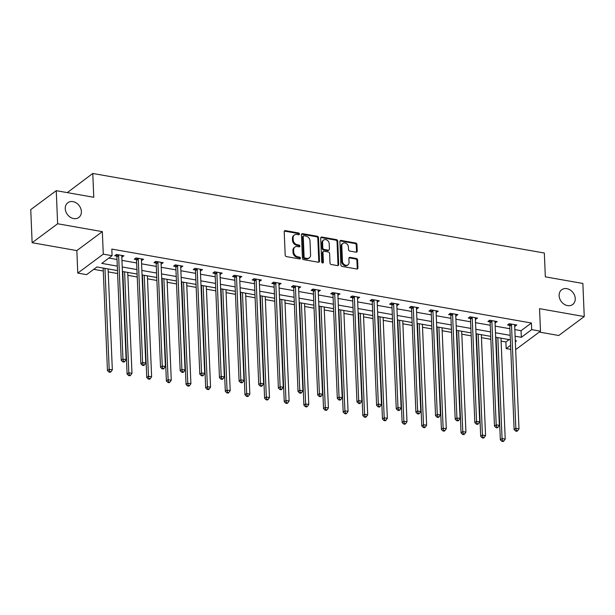 <?xml version="1.0" encoding="UTF-8"?>
<svg xmlns="http://www.w3.org/2000/svg" width="615" height="615" viewBox="0 0 615 615"><rect width="100%" height="100%" fill="white"/><g stroke="black" fill="none" stroke-linecap="round" stroke-linejoin="round"><path stroke-width="0.92" d="M299.428 234.007A0.984 0.792 53.4 0 0 298.521 232.947L285.391 230.633A1.407 1.13 53.4 0 0 284.207 231.717L285.191 255.102A1.407 1.13 53.4 0 0 286.482 256.616L299.613 258.93A0.984 0.792 53.4 0 0 299.536 257.116L297.837 256.816A4.513 3.621 53.4 0 1 293.709 251.958L293.624 250.013A4.513 3.621 53.4 0 1 294.893 247.084A4.513 3.621 53.4 0 1 297.406 246.554L299.105 246.853A0.984 0.792 53.4 0 0 299.028 245.031L297.329 244.732A4.513 3.621 53.4 0 1 293.201 239.873L293.117 237.928A4.513 3.621 53.4 0 1 294.385 234.999A4.513 3.621 53.4 0 1 296.899 234.469L298.598 234.769A0.984 0.792 53.4 0 0 299.428 234.007M298.713 234.776A0.984 0.792 53.4 0 0 297.837 233.462L284.707 231.148A1.407 1.13 53.4 0 0 284.322 231.14M299.728 258.946A0.984 0.792 53.4 0 0 298.852 257.624L297.153 257.324L297.837 256.816M299.221 246.861A0.984 0.792 53.4 0 0 298.344 245.546L296.645 245.247L297.329 244.732M559.127 295.707A9.194 7.372 53.4 0 0 564.124 304.217A9.194 7.372 53.4 0 0 572.673 304.502A9.194 7.372 53.4 0 0 575.248 298.544A9.194 7.372 53.4 0 0 570.251 290.034A9.194 7.372 53.4 0 0 561.703 289.742A9.194 7.372 53.4 0 0 559.127 295.707M65.252 208.685A9.194 7.372 53.4 0 0 70.248 217.195A9.194 7.372 53.4 0 0 78.797 217.479A9.194 7.372 53.4 0 0 81.372 211.522A9.194 7.372 53.4 0 0 76.375 203.012A9.194 7.372 53.4 0 0 67.827 202.727A9.194 7.372 53.4 0 0 65.252 208.685M356.047 252.173A1.407 1.13 53.4 0 0 357.223 251.097L356.954 244.532A1.407 1.13 53.4 0 0 355.662 243.017L341.079 240.442A1.407 1.13 53.4 0 0 339.895 241.526L340.871 264.911A1.407 1.13 53.4 0 0 342.163 266.433L356.746 269.001A1.407 1.13 53.4 0 0 357.93 267.917L357.599 259.991A1.407 1.13 53.4 0 0 356.308 258.477L350.066 257.377A1.407 1.13 53.4 0 0 348.882 258.461L349.051 262.39A3.775 3.021 53.4 0 1 347.99 264.834A3.775 3.021 53.4 0 1 344.485 264.719A3.775 3.021 53.4 0 1 342.44 261.221L341.794 245.823A3.775 3.021 53.4 0 1 342.847 243.379A3.775 3.021 53.4 0 1 346.353 243.502A3.775 3.021 53.4 0 1 348.405 246.992L348.513 249.559A1.407 1.13 53.4 0 0 349.804 251.074L356.047 252.173M514.832 329.594L521.059 330.693L531.398 323.013L531.675 329.632L540.493 331.185L515.678 349.62M56.249 190.673L57.633 223.768L32.134 242.71L30.75 209.615L56.249 190.673L93.772 197.284L92.773 173.461L544.337 253.026L545.336 276.85L582.866 283.461L584.25 316.556L539.547 308.676L540.493 331.185M32.134 242.71L76.837 250.589L102.336 231.64L57.633 223.768M102.336 231.64L103.282 254.149L112.091 255.702L101.759 263.381L117.288 266.118M531.398 323.013L111.815 249.083L112.091 255.702M318.509 237.759A1.407 1.13 53.4 0 0 317.217 236.245L302.634 233.669A1.407 1.13 53.4 0 0 301.45 234.753L302.434 258.139A1.407 1.13 53.4 0 0 303.725 259.661L318.309 262.228A1.407 1.13 53.4 0 0 319.493 261.144L318.509 237.759L317.824 238.274A1.407 1.13 53.4 0 0 316.533 236.752L301.942 234.184A1.407 1.13 53.4 0 0 301.565 234.177M321.853 237.059L336.443 239.627A1.407 1.13 53.4 0 1 337.727 241.142L338.711 264.535A1.407 1.13 53.4 0 1 337.527 265.611L331.285 264.512A1.407 1.13 53.4 0 1 329.994 262.997L329.602 253.511A1.407 1.13 53.4 0 0 328.31 251.996L324.167 251.266A1.407 1.13 53.4 0 0 322.99 252.35L323.398 262.221A0.984 0.792 53.4 0 1 321.668 261.921L320.676 238.143A1.407 1.13 53.4 0 1 321.853 237.059L321.168 237.567L335.752 240.142L336.443 239.627M539.293 332.069L558.751 335.498L584.25 316.556M92.773 173.461L67.289 192.618M108.909 258.069L117.011 259.499M121.954 260.368L136.661 262.959M141.596 263.827L156.302 266.418M161.238 267.287L175.944 269.877M180.887 270.754L195.593 273.344M200.528 274.213L215.235 276.804M220.17 277.673L234.876 280.263M239.819 281.132L254.525 283.73M259.461 284.599L274.167 287.19M279.102 288.058L293.809 290.649M298.752 291.518L313.458 294.108M318.393 294.977L333.099 297.575M338.035 298.444L352.741 301.035M357.684 301.904L372.39 304.494M377.326 305.363L392.032 307.954M396.967 308.822L411.673 311.421M416.616 312.289L431.323 314.88M436.258 315.749L450.964 318.339M455.899 319.208L470.606 321.799M475.549 322.675L490.255 325.266M495.19 326.135L509.897 328.725M121.808 257.016L123.946 255.809L116.389 254.479L114.667 255.755L116.704 256.117M141.458 260.476L143.595 259.269L136.038 257.939L134.316 259.223L136.353 259.576M161.099 263.943L163.236 262.736L155.68 261.398L153.958 262.682L155.995 263.043M180.741 267.402L182.878 266.195L175.321 264.865L173.599 266.141L175.636 266.503M200.39 270.861L202.527 269.654L194.97 268.325L193.248 269.601L195.286 269.962M220.032 274.321L222.169 273.114L214.612 271.784L212.89 273.068L214.927 273.421M239.673 277.788L241.81 276.581L234.254 275.243L232.532 276.527L234.576 276.888M259.322 281.247L261.46 280.04L253.903 278.71L252.181 279.986L254.218 280.348M278.964 284.707L281.101 283.5L273.544 282.17L271.822 283.446L273.86 283.807M298.606 288.166L300.743 286.959L293.186 285.629L291.464 286.913L293.509 287.267M318.255 291.633L320.392 290.426L312.835 289.088L311.113 290.372L313.15 290.734M337.896 295.092L340.034 293.885L332.477 292.555L330.755 293.832L332.792 294.193M357.538 298.552L359.675 297.345L352.126 296.015L350.396 297.291L352.441 297.652M377.187 302.011L379.324 300.804L371.768 299.474L370.046 300.758L372.083 301.112M396.829 305.478L398.966 304.271L391.409 302.934L389.687 304.217L391.724 304.579M416.47 308.938L418.607 307.731L411.058 306.401L409.329 307.677L411.374 308.038M436.12 312.397L438.257 311.19L430.7 309.86L428.978 311.144L431.015 311.498M455.761 315.856L457.898 314.649L450.341 313.319L448.619 314.603L450.657 314.957M475.403 319.323L477.54 318.116L469.991 316.786L468.269 318.063L470.306 318.424M495.052 322.783L497.189 321.576L489.632 320.246L487.91 321.522L489.947 321.883M514.693 326.242L516.831 325.035L509.274 323.705L507.552 324.989L509.589 325.343M93.741 269.332L103.282 271.015M108.225 271.884L117.603 273.537M122.539 274.405L122.931 274.475M127.866 275.343L137.245 276.996M142.18 277.865L142.572 277.934M147.508 278.81L156.887 280.463M161.83 281.332L162.214 281.401M167.157 282.27L176.536 283.922M181.471 284.791L181.863 284.86M186.799 285.729L196.177 287.382M201.113 288.25L201.505 288.32M206.44 289.188L215.819 290.841M220.762 291.71L221.146 291.779M226.089 292.655L235.468 294.308M240.404 295.177L240.796 295.246M245.731 296.115L255.11 297.768M260.045 298.636L260.437 298.706M265.373 299.574L274.759 301.227M279.694 302.096L280.079 302.165M285.022 303.034L294.401 304.686M299.336 305.563L299.728 305.624M304.663 306.501L314.042 308.153M318.985 309.022L319.37 309.091M324.305 309.96L333.691 311.613M338.627 312.482L339.019 312.551M343.954 313.419L353.333 315.072M358.268 315.941L358.66 316.01M363.596 316.879L372.974 318.532M377.918 319.408L378.302 319.469M383.245 320.346L392.624 321.999M397.559 322.867L397.951 322.937M402.887 323.805L412.265 325.458M417.201 326.327L417.593 326.396M422.528 327.265L431.907 328.917M436.85 329.786L437.234 329.855M442.177 330.724L451.556 332.377M456.491 333.253L456.884 333.315M461.819 334.191L471.198 335.844M476.133 336.713L476.525 336.782M481.46 337.65L490.839 339.303M495.782 340.172L496.167 340.241M501.11 341.11L505.899 341.955L509.089 339.588M510.765 349.382L506.176 348.574L510.588 345.292M505.899 341.955L506.176 348.574M117.48 270.585L96.932 266.964L86.6 274.644L77.782 273.091L103.282 254.149M76.837 250.589L77.782 273.091M515.116 336.213L521.336 337.312L531.675 329.632M122.231 266.987L136.937 269.578M141.873 270.446L156.579 273.037M161.514 273.906L176.221 276.496M181.164 277.373L195.87 279.963M200.805 280.832L215.511 283.423M220.447 284.291L235.153 286.882M240.096 287.751L254.802 290.341M259.738 291.218L274.444 293.809M279.379 294.677L294.085 297.268M299.028 298.137L313.735 300.727M318.67 301.596L333.376 304.194M338.312 305.063L353.018 307.654M357.961 308.522L372.667 311.113M377.602 311.982L392.309 314.572M397.244 315.441L411.95 318.04M416.893 318.908L431.599 321.499M436.535 322.368L451.241 324.958M456.176 325.827L470.89 328.418M475.826 329.286L490.532 331.885M495.467 332.753L510.173 335.344M515.347 341.763L516.515 340.894L515.301 340.679M510.365 339.811L495.659 337.22M490.716 336.351L476.01 333.761M471.075 332.884L456.368 330.293M451.433 329.425L436.719 326.834M431.784 325.965L417.078 323.375M412.142 322.506L397.436 319.915M392.493 319.039L377.787 316.448M372.851 315.58L358.145 312.989M353.21 312.12L338.504 309.529M333.561 308.661L318.854 306.07M313.919 305.194L299.213 302.603M294.278 301.734L279.571 299.144M274.628 298.275L259.922 295.684M254.987 294.816L240.281 292.217M235.345 291.349L220.639 288.758M215.696 287.889L200.99 285.299M196.054 284.43L181.348 281.839M176.413 280.97L161.707 278.372M156.763 277.503L142.057 274.913M137.122 274.044L122.416 271.453M521.059 330.693L521.336 337.312M122.224 257.093L122.154 255.494M141.865 260.552L141.804 258.953M161.514 264.012L161.445 262.421M181.156 267.471L181.087 265.88M200.798 270.938L200.736 269.339M220.447 274.398L220.378 272.799M240.088 277.857L240.019 276.266M259.738 281.316L259.668 279.725M279.379 284.783L279.31 283.184M299.021 288.243L298.959 286.644M318.67 291.702L318.601 290.111M338.312 295.162L338.242 293.57M357.953 298.629L357.892 297.03M377.602 302.088L377.533 300.489M397.244 305.547L397.175 303.956M416.885 309.007L416.824 307.415M436.535 312.474L436.466 310.875M456.176 315.933L456.107 314.334M475.818 319.393L475.756 317.801M495.467 322.852L495.398 321.261M515.109 326.319L515.039 324.72M294.385 234.999L293.693 235.514A4.513 3.621 53.4 0 0 292.433 238.443L293.117 237.928M296.645 245.247A4.513 3.621 53.4 0 1 292.509 240.388L292.433 238.443M294.893 247.084L294.201 247.599A4.513 3.621 53.4 0 0 292.94 250.52L293.624 250.013M297.153 257.324A4.513 3.621 53.4 0 1 293.017 252.473L292.94 250.52M318.685 262.228A1.407 1.13 53.4 0 0 318.801 261.659L317.824 238.274M304.071 235.73A0.984 0.792 53.4 0 0 303.241 236.491L304.102 257.016A0.984 0.792 53.4 0 0 305.009 258.077L306.8 258.392A4.513 3.621 53.4 0 0 309.314 257.862A4.513 3.621 53.4 0 0 310.583 254.933L309.991 240.903A4.513 3.621 53.4 0 0 305.863 236.045L304.071 235.73M303.518 235.845L302.834 236.36A0.984 0.792 53.4 0 0 302.557 236.998L303.241 236.491M309.314 257.862L308.63 258.369A4.513 3.621 53.4 0 1 306.109 258.907L304.317 258.592A0.984 0.792 53.4 0 1 303.418 257.531L302.557 236.998M337.912 265.618A1.407 1.13 53.4 0 0 338.019 265.042L337.043 241.657A1.407 1.13 53.4 0 0 335.752 240.142M323.382 251.435L322.69 251.942A1.407 1.13 53.4 0 0 322.298 252.857L322.714 262.736L323.398 262.221M329.186 243.671A3.775 3.021 53.4 0 0 327.134 240.181A3.775 3.021 53.4 0 0 323.628 240.058A3.775 3.021 53.4 0 0 322.575 242.502L322.798 247.93A1.407 1.13 53.4 0 0 324.09 249.444L328.233 250.174A1.407 1.13 53.4 0 0 329.417 249.098L329.186 243.671M323.628 240.058L322.944 240.573A3.775 3.021 53.4 0 0 321.883 243.017L322.575 242.502M329.017 250.005L328.333 250.52A1.407 1.13 53.4 0 1 327.541 250.689L323.405 249.959A1.407 1.13 53.4 0 1 322.114 248.445L321.883 243.017M321.168 237.567A1.407 1.13 53.4 0 0 320.784 237.567M342.847 243.379L342.163 243.894A3.775 3.021 53.4 0 0 341.102 246.338L341.794 245.823M347.99 264.834L347.306 265.349A3.775 3.021 53.4 0 1 343.8 265.226A3.775 3.021 53.4 0 1 341.748 261.736L341.102 246.338M357.131 269.009A1.407 1.13 53.4 0 0 357.246 268.432L356.908 260.506A1.407 1.13 53.4 0 0 355.616 258.992L349.374 257.893A1.407 1.13 53.4 0 0 348.997 257.885M356.423 252.181A1.407 1.13 53.4 0 0 356.539 251.604L356.262 245.047A1.407 1.13 53.4 0 0 354.97 243.525L340.387 240.957A1.407 1.13 53.4 0 0 340.01 240.949M103.159 268.063L107.456 370.591L109.178 369.308L112.33 369.869L108.102 268.932M104.95 268.378L109.178 369.308L109.678 371.583L108.993 372.09L110.254 372.313L110.938 371.806L109.678 371.583M112.33 369.869L110.938 371.806M108.993 372.09L107.456 370.591M118.626 255.556L116.904 256.832L121.24 360.352L122.962 359.068L118.626 255.556A1.438 1.153 53.4 0 0 118.511 255.048L118.434 254.841M123.461 361.343L122.777 361.851L124.03 362.074L124.722 361.566L123.461 361.343L122.962 359.068L126.113 359.621L121.77 256.109A1.438 1.153 53.4 0 1 121.839 255.632L121.908 255.448M116.904 256.832A1.438 1.153 53.4 0 0 116.788 256.324L116.135 254.671M121.24 360.352L122.777 361.851M124.722 361.566L126.113 359.621M122.808 271.522L127.105 374.051L128.827 372.775L131.971 373.328L127.743 272.391M124.591 271.838L128.827 372.775L129.327 375.042L128.635 375.557L129.896 375.78L130.588 375.265L129.327 375.042M131.971 373.328L130.588 375.265M128.635 375.557L127.105 374.051M142.449 274.982L146.747 377.51L148.469 376.234L151.621 376.787L147.385 275.851M144.241 275.297L148.469 376.234L148.968 378.502L148.276 379.017L149.537 379.24L150.229 378.725L148.968 378.502M151.621 376.787L150.229 378.725M148.276 379.017L146.747 377.51M138.267 259.015L136.545 260.299L140.881 363.811L142.611 362.535L138.267 259.015A1.438 1.153 53.4 0 0 138.16 258.508L138.075 258.3M143.111 364.803L142.419 365.318L143.679 365.533L144.364 365.026L143.111 364.803L142.611 362.535L145.755 363.088L141.419 259.568A1.438 1.153 53.4 0 1 141.488 259.092L141.55 258.915M136.545 260.299A1.438 1.153 53.4 0 0 136.438 259.784L135.777 258.131M140.881 363.811L142.419 365.318M144.364 365.026L145.755 363.088M157.909 262.474L156.187 263.758L160.53 367.27L162.252 365.994L157.909 262.474A1.438 1.153 53.4 0 0 157.801 261.967L157.717 261.759M162.752 368.262L162.06 368.777L163.321 369L164.013 368.485L162.752 368.262L162.252 365.994L165.397 366.548L161.061 263.036A1.438 1.153 53.4 0 1 161.13 262.551L161.199 262.374M156.187 263.758A1.438 1.153 53.4 0 0 156.079 263.251L155.418 261.598M160.53 367.27L162.06 368.777M164.013 368.485L165.397 366.548M162.091 278.441L166.388 380.977L168.11 379.693L171.262 380.247L167.034 279.318M163.882 278.756L168.11 379.693L168.61 381.969L167.926 382.476L169.187 382.699L169.871 382.184L168.61 381.969M171.262 380.247L169.871 382.184M167.926 382.476L166.388 380.977M181.74 281.908L186.038 384.437L187.76 383.153L190.904 383.714L186.676 282.777M183.524 282.224L187.76 383.153L188.259 385.428L187.567 385.936L188.828 386.159L189.52 385.651L188.259 385.428M190.904 383.714L189.52 385.651M187.567 385.936L186.038 384.437M201.382 285.368L205.679 387.896L207.401 386.62L210.553 387.173L206.317 286.236M203.173 285.683L207.401 386.62L207.901 388.888L207.209 389.403L208.47 389.626L209.161 389.111L207.901 388.888M210.553 387.173L209.161 389.111M207.209 389.403L205.679 387.896M177.558 265.941L175.836 267.218L180.172 370.737L181.894 369.454L177.558 265.941A1.438 1.153 53.4 0 0 177.443 265.426L177.366 265.219M182.394 371.721L181.709 372.236L182.963 372.459L183.654 371.944L182.394 371.721L181.894 369.454L185.046 370.007L180.702 266.495A1.438 1.153 53.4 0 1 180.772 266.018L180.841 265.834M175.836 267.218A1.438 1.153 53.4 0 0 175.721 266.71L175.067 265.057M180.172 370.737L181.709 372.236M183.654 371.944L185.046 370.007M197.2 269.401L195.478 270.677L199.814 374.197L201.543 372.913L197.2 269.401A1.438 1.153 53.4 0 0 197.092 268.893L197.008 268.686M202.043 375.188L201.351 375.696L202.612 375.919L203.296 375.411L202.043 375.188L201.543 372.913L204.687 373.466L200.352 269.954A1.438 1.153 53.4 0 1 200.421 269.478L200.482 269.293M195.478 270.677A1.438 1.153 53.4 0 0 195.37 270.17L194.709 268.517M199.814 374.197L201.351 375.696M203.296 375.411L204.687 373.466M216.849 272.86L215.119 274.144L219.463 377.656L221.185 376.38L216.849 272.86A1.438 1.153 53.4 0 0 216.734 272.353L216.649 272.145M221.684 378.648L220.993 379.163L222.253 379.378L222.945 378.871L221.684 378.648L221.185 376.38L224.329 376.934L219.993 273.414A1.438 1.153 53.4 0 1 220.062 272.937L220.132 272.76M215.119 274.144A1.438 1.153 53.4 0 0 215.012 273.629L214.351 271.976M219.463 377.656L220.993 379.163M222.945 378.871L224.329 376.934M221.023 288.827L225.321 391.355L227.043 390.079L230.195 390.633L225.966 289.696M222.814 289.142L227.043 390.079L227.542 392.347L226.858 392.862L228.119 393.085L228.803 392.57L227.542 392.347M230.195 390.633L228.803 392.57M226.858 392.862L225.321 391.355M236.491 276.32L234.769 277.603L239.104 381.115L240.826 379.839L236.491 276.32A1.438 1.153 53.4 0 0 236.375 275.812L236.298 275.605M241.326 382.107L240.642 382.622L241.895 382.845L242.587 382.33L241.326 382.107L240.826 379.839L243.978 380.393L239.635 276.881A1.438 1.153 53.4 0 1 239.712 276.396L239.773 276.22M234.769 277.603A1.438 1.153 53.4 0 0 234.653 277.096L234 275.443M239.104 381.115L240.642 382.622M242.587 382.33L243.978 380.393M240.673 292.286L244.97 394.822L246.692 393.539L249.836 394.092L245.608 293.163M242.456 292.602L246.692 393.539L247.192 395.814L246.5 396.321L247.76 396.544L248.452 396.029L247.192 395.814M249.836 394.092L248.452 396.029M246.5 396.321L244.97 394.822M256.132 279.787L254.41 281.063L258.746 384.583L260.476 383.299L256.132 279.787A1.438 1.153 53.4 0 0 256.025 279.272L255.94 279.064M260.975 385.574L260.283 386.082L261.544 386.305L262.228 385.789L260.975 385.574L260.476 383.299L263.62 383.852L259.284 280.34A1.438 1.153 53.4 0 1 259.353 279.863L259.415 279.679M254.41 281.063A1.438 1.153 53.4 0 0 254.303 280.555L253.641 278.903M258.746 384.583L260.283 386.082M262.228 385.789L263.62 383.852M260.314 295.754L264.611 398.282L266.333 396.998L269.485 397.559L265.25 296.622M262.105 296.069L266.333 396.998L266.833 399.273L266.149 399.781L267.402 400.004L268.094 399.496L266.833 399.273M269.485 397.559L268.094 399.496M266.149 399.781L264.611 398.282M275.781 283.246L274.052 284.522L278.395 388.042L280.117 386.758L275.781 283.246A1.438 1.153 53.4 0 0 275.666 282.739L275.582 282.531M280.617 389.034L279.925 389.541L281.186 389.764L281.878 389.257L280.617 389.034L280.117 386.758L283.261 387.312L278.926 283.799A1.438 1.153 53.4 0 1 278.995 283.323L279.064 283.138M274.052 284.522A1.438 1.153 53.4 0 0 273.944 284.015L273.283 282.362M278.395 388.042L279.925 389.541M281.878 389.257L283.261 387.312M279.956 299.213L284.253 401.741L285.975 400.465L289.127 401.018L284.899 300.082M281.747 299.528L285.975 400.465L286.475 402.733L285.791 403.248L287.051 403.471L287.735 402.956L286.475 402.733M289.127 401.018L287.735 402.956M285.791 403.248L284.253 401.741M295.423 286.705L293.701 287.989L298.037 391.501L299.759 390.225L295.423 286.705A1.438 1.153 53.4 0 0 295.308 286.198L295.231 285.99M300.258 392.493L299.574 393.008L300.827 393.223L301.519 392.716L300.258 392.493L299.759 390.225L302.911 390.779L298.567 287.259A1.438 1.153 53.4 0 1 298.644 286.782L298.706 286.605M293.701 287.989A1.438 1.153 53.4 0 0 293.586 287.474L292.932 285.821M298.037 391.501L299.574 393.008M301.519 392.716L302.911 390.779M299.605 302.672L303.902 405.2L305.624 403.924L308.768 404.478L304.54 303.541M301.396 302.987L305.624 403.924L306.124 406.192L305.432 406.707L306.693 406.93L307.385 406.415L306.124 406.192M308.768 404.478L307.385 406.415M305.432 406.707L303.902 405.2M315.065 290.165L313.343 291.449L317.686 394.961L319.408 393.685L315.065 290.165A1.438 1.153 53.4 0 0 314.957 289.657L314.872 289.45M319.908 395.952L319.216 396.467L320.476 396.69L321.161 396.175L319.908 395.952L319.408 393.685L322.552 394.238L318.216 290.726A1.438 1.153 53.4 0 1 318.286 290.242L318.355 290.065M313.343 291.449A1.438 1.153 53.4 0 0 313.235 290.941L312.574 289.288M317.686 394.961L319.216 396.467M321.161 396.175L322.552 394.238M319.246 306.132L323.544 408.668L325.266 407.384L328.418 407.937L324.182 307.008M321.038 306.447L325.266 407.384L325.766 409.659L325.081 410.167L326.334 410.39L327.026 409.882L325.766 409.659M328.418 407.937L327.026 409.882M325.081 410.167L323.544 408.668M334.714 293.632L332.992 294.908L337.328 398.428L339.05 397.144L334.714 293.632A1.438 1.153 53.4 0 0 334.598 293.117L334.514 292.909M339.549 399.419L338.857 399.927L340.118 400.15L340.81 399.635L339.549 399.419L339.05 397.144L342.194 397.697L337.858 294.185A1.438 1.153 53.4 0 1 337.927 293.709L337.996 293.524M332.992 294.908A1.438 1.153 53.4 0 0 332.876 294.401L332.215 292.748M337.328 398.428L338.857 399.927M340.81 399.635L342.194 397.697M338.888 309.599L343.185 412.127L344.915 410.843L348.059 411.404L343.831 310.467M340.679 309.914L344.915 410.843L345.415 413.119L344.723 413.634L345.984 413.849L346.668 413.341L345.415 413.119M348.059 411.404L346.668 413.341M344.723 413.634L343.185 412.127M354.355 297.091L352.633 298.375L356.969 401.887L358.691 400.603L354.355 297.091A1.438 1.153 53.4 0 0 354.24 296.584L354.163 296.376M359.191 402.879L358.507 403.386L359.76 403.609L360.452 403.102L359.191 402.879L358.691 400.603L361.843 401.157L357.5 297.645A1.438 1.153 53.4 0 1 357.576 297.168L357.638 296.983M352.633 298.375A1.438 1.153 53.4 0 0 352.518 297.86L351.865 296.207M356.969 401.887L358.507 403.386M360.452 403.102L361.843 401.157M358.537 313.058L362.835 415.586L364.557 414.31L367.701 414.864L363.473 313.927M360.329 313.373L364.557 414.31L365.056 416.578L364.364 417.093L365.625 417.316L366.317 416.801L365.056 416.578M367.701 414.864L366.317 416.801M364.364 417.093L362.835 415.586M373.997 300.55L372.275 301.834L376.618 405.346L378.34 404.07L373.997 300.55A1.438 1.153 53.4 0 0 373.889 300.043L373.805 299.836M378.84 406.338L378.148 406.853L379.409 407.076L380.093 406.561L378.84 406.338L378.34 404.07L381.485 404.624L377.149 301.104A1.438 1.153 53.4 0 1 377.218 300.627L377.287 300.451M372.275 301.834A1.438 1.153 53.4 0 0 372.167 301.319L371.506 299.666M376.618 405.346L378.148 406.853M380.093 406.561L381.485 404.624M378.179 316.517L382.476 419.046L384.198 417.77L387.35 418.323L383.114 317.386M379.97 316.833L384.198 417.77L384.698 420.037L384.014 420.552L385.267 420.775L385.959 420.26L384.698 420.037M387.35 418.323L385.959 420.26M384.014 420.552L382.476 419.046M393.646 304.018L391.924 305.294L396.26 408.806L397.982 407.53L393.646 304.018A1.438 1.153 53.4 0 0 393.531 303.503L393.446 303.295M398.482 409.798L397.79 410.313L399.05 410.536L399.742 410.021L398.482 409.798L397.982 407.53L401.134 408.083L396.79 304.571A1.438 1.153 53.4 0 1 396.86 304.087L396.929 303.91M391.924 305.294A1.438 1.153 53.4 0 0 391.809 304.786L391.148 303.134M396.26 408.806L397.79 410.313M399.742 410.021L401.134 408.083M397.82 319.977L402.118 422.513L403.847 421.229L406.992 421.782L402.763 320.853M399.612 320.292L403.847 421.229L404.347 423.504L403.655 424.012L404.916 424.235L405.6 423.727L404.347 423.504M406.992 421.782L405.6 423.727M403.655 424.012L402.118 422.513M413.288 307.477L411.566 308.753L415.901 412.273L417.623 410.989L413.288 307.477A1.438 1.153 53.4 0 0 413.172 306.962L413.096 306.754M418.123 413.265L417.439 413.772L418.7 413.995L419.384 413.48L418.123 413.265L417.623 410.989L420.775 411.543L416.432 308.03A1.438 1.153 53.4 0 1 416.509 307.554L416.57 307.369M411.566 308.753A1.438 1.153 53.4 0 0 411.45 308.246L410.797 306.593M415.901 412.273L417.439 413.772M419.384 413.48L420.775 411.543M417.47 323.444L421.767 425.972L423.489 424.688L426.633 425.249L422.405 324.313M419.261 323.759L423.489 424.688L423.989 426.964L423.297 427.479L424.558 427.694L425.249 427.187L423.989 426.964M426.633 425.249L425.249 427.187M423.297 427.479L421.767 425.972M432.929 310.936L431.207 312.22L435.551 415.732L437.273 414.449L432.929 310.936A1.438 1.153 53.4 0 0 432.822 310.429L432.737 310.221M437.772 416.724L437.08 417.231L438.341 417.454L439.033 416.947L437.772 416.724L437.273 414.449L440.417 415.01L436.081 311.49A1.438 1.153 53.4 0 1 436.15 311.013L436.22 310.829M431.207 312.22A1.438 1.153 53.4 0 0 431.1 311.705L430.438 310.052M435.551 415.732L437.08 417.231M439.033 416.947L440.417 415.01M437.111 326.903L441.409 429.431L443.131 428.155L446.282 428.709L442.047 327.772M438.902 327.218L443.131 428.155L443.63 430.423L442.946 430.938L444.199 431.161L444.891 430.646L443.63 430.423M446.282 428.709L444.891 430.646M442.946 430.938L441.409 429.431M452.579 314.396L450.857 315.68L455.192 419.192L456.914 417.916L452.579 314.396A1.438 1.153 53.4 0 0 452.463 313.888L452.379 313.681M457.414 420.183L456.722 420.698L457.983 420.921L458.675 420.406L457.414 420.183L456.914 417.916L460.066 418.469L455.723 314.949A1.438 1.153 53.4 0 1 455.792 314.473L455.861 314.296M450.857 315.68A1.438 1.153 53.4 0 0 450.741 315.164L450.08 313.512M455.192 419.192L456.722 420.698M458.675 420.406L460.066 418.469M456.76 330.363L461.05 432.899L462.78 431.615L465.924 432.168L461.696 331.231M458.544 330.678L462.78 431.615L463.28 433.882L462.588 434.398L463.848 434.621L464.533 434.105L463.28 433.882M465.924 432.168L464.533 434.105M462.588 434.398L461.05 432.899M472.22 317.863L470.498 319.139L474.834 422.651L476.556 421.375L472.22 317.863A1.438 1.153 53.4 0 0 472.105 317.348L472.028 317.14M477.055 423.643L476.371 424.158L477.632 424.381L478.316 423.866L477.055 423.643L476.556 421.375L479.708 421.928L475.372 318.416A1.438 1.153 53.4 0 1 475.441 317.94L475.503 317.755M470.498 319.139A1.438 1.153 53.4 0 0 470.383 318.632L469.729 316.979M474.834 422.651L476.371 424.158M478.316 423.866L479.708 421.928M476.402 333.83L480.699 436.358L482.421 435.074L485.566 435.628L481.337 334.698M478.193 334.145L482.421 435.074L482.921 437.35L482.229 437.857L483.49 438.08L484.182 437.573L482.921 437.35M485.566 435.628L484.182 437.573M482.229 437.857L480.699 436.358M491.862 321.322L490.14 322.598L494.483 426.118L496.205 424.834L491.862 321.322A1.438 1.153 53.4 0 0 491.754 320.807L491.669 320.6M496.705 427.11L496.013 427.617L497.274 427.84L497.966 427.325L496.705 427.11L496.205 424.834L499.349 425.388L495.014 321.876A1.438 1.153 53.4 0 1 495.083 321.399L495.152 321.214M490.14 322.598A1.438 1.153 53.4 0 0 490.032 322.091L489.371 320.438M494.483 426.118L496.013 427.617M497.966 427.325L499.349 425.388M496.044 337.289L500.341 439.817L502.063 438.541L505.215 439.095L500.987 338.158M497.835 337.604L502.063 438.541L502.563 440.809L501.878 441.324L503.132 441.539L503.823 441.032L502.563 440.809M505.215 439.095L503.823 441.032M501.878 441.324L500.341 439.817M511.511 324.782L509.789 326.065L514.125 429.577L515.847 428.294L511.511 324.782A1.438 1.153 53.4 0 0 511.396 324.274L511.311 324.067M516.346 430.569L515.654 431.077L516.915 431.3L517.607 430.792L516.346 430.569L515.847 428.294L518.999 428.855L514.655 325.335A1.438 1.153 53.4 0 1 514.724 324.858L514.793 324.674M509.789 326.065A1.438 1.153 53.4 0 0 509.674 325.55L509.02 323.897M514.125 429.577L515.654 431.077M517.607 430.792L518.999 428.855M297.837 233.462L298.521 232.947M298.852 257.624L299.536 257.116M298.344 245.546L299.028 245.031M292.509 240.388L293.201 239.873M293.017 252.473L293.709 251.958M284.707 231.148L285.391 230.633M318.801 261.659L319.493 261.144M301.942 234.184L302.634 233.669M316.533 236.752L317.217 236.245M303.418 257.531L304.102 257.016M304.317 258.592L305.009 258.077M306.109 258.907L306.8 258.392M337.043 241.657L337.727 241.142M338.019 265.042L338.711 264.535M322.298 252.857L322.99 252.35M322.114 248.445L322.798 247.93M323.405 249.959L324.09 249.444M327.541 250.689L328.233 250.174M341.748 261.736L342.44 261.221M349.374 257.893L350.066 257.377M355.616 258.992L356.308 258.477M356.908 260.506L357.599 259.991M357.246 268.432L357.93 267.917M340.387 240.957L341.079 240.442M354.97 243.525L355.662 243.017M356.262 245.047L356.954 244.532M356.539 251.604L357.223 251.097M118.511 255.048L116.788 256.324M138.16 258.508L136.438 259.784M157.801 261.967L156.079 263.251M177.443 265.426L175.721 266.71M197.092 268.893L195.37 270.17M216.734 272.353L215.012 273.629M236.375 275.812L234.653 277.096M256.025 279.272L254.303 280.555M275.666 282.739L273.944 284.015M295.308 286.198L293.586 287.474M314.957 289.657L313.235 290.941M334.598 293.117L332.876 294.401M354.24 296.584L352.518 297.86M373.889 300.043L372.167 301.319M393.531 303.503L391.809 304.786M413.172 306.962L411.45 308.246M432.822 310.429L431.1 311.705M452.463 313.888L450.741 315.164M472.105 317.348L470.383 318.632M491.754 320.807L490.032 322.091M511.396 324.274L509.674 325.55"/></g></svg>

